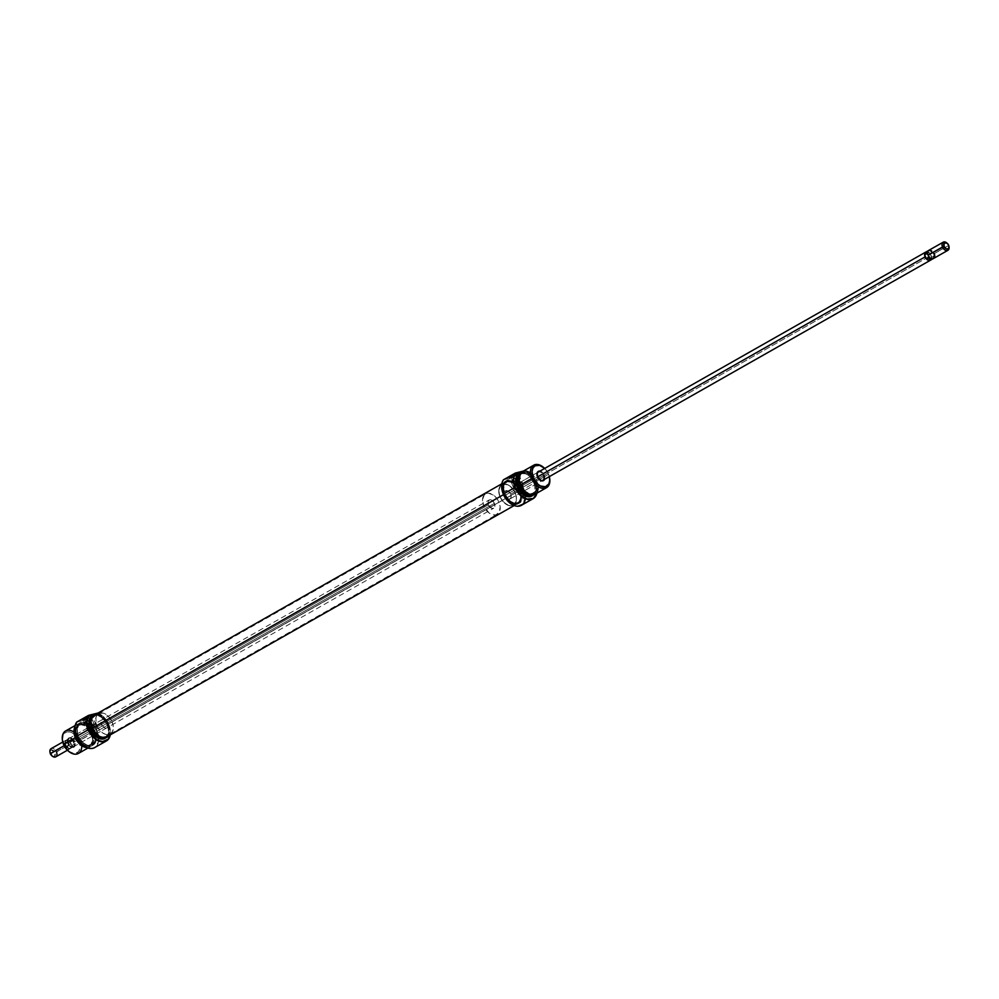 <?xml version="1.0" encoding="UTF-8"?>
<svg xmlns="http://www.w3.org/2000/svg" width="999" height="999" viewBox="0 0 999 999"><rect width="100%" height="100%" fill="white"/><g stroke="black" fill="none" stroke-linecap="round" stroke-linejoin="round"><path stroke-width="0.75" stroke-dasharray="5 3.75" d="M522.29 482.804L520.704 482.13L519.343 482.992L517.519 485.926L517.295 488.424L537.462 476.985A4.708 3.072 60.4 0 0 539.36 479.582A4.708 3.072 60.4 0 0 539.485 479.682A4.708 3.072 -119.6 0 1 537.462 476.985L517.295 488.424L517.707 485.452L519.343 482.992L521.878 482.355L523.389 486.9A4.995 0.674 -22.8 0 1 522.465 487.487L517.432 474.5A5.582 0.762 157.2 0 0 518.956 473.364A5.582 0.762 157.2 0 0 515.996 473.763A5.582 0.762 157.2 0 0 510.189 476.311L510.801 476.76A4.995 0.674 -22.8 0 1 518.456 473.913A4.995 0.674 -22.8 0 1 518.643 474.113A4.995 0.674 -22.8 0 1 517.282 475.137A4.995 0.674 157.2 0 0 518.643 474.013A4.995 0.674 157.2 0 0 518.456 473.913A4.995 0.674 157.2 0 0 510.801 476.76L515.996 489.11A4.995 0.674 -22.8 0 1 517.295 488.424L504.582 495.654A4.708 3.072 60.4 0 0 509.952 498.976A4.708 3.072 60.4 0 0 510.676 494.13L544.33 475.137A5.295 3.459 -119.6 0 1 544.592 479.308M502.022 490.059L501.81 484.29L503.633 479.795L512.375 477.609A15.647 10.227 60.4 0 1 523.563 489.06L525.187 497.427L522.852 503.821L517.345 506.093L512.787 504.882L509.677 502.834A15.647 10.227 60.4 0 0 525.187 495.916A15.647 10.227 60.4 0 0 524.825 493.119A15.647 10.227 60.4 0 0 523.563 489.06L520.217 483.429L514.035 478.296L512.375 477.609L503.633 479.795A15.647 10.227 60.4 0 0 501.848 489.06M521.416 505.307A15.872 10.377 60.4 0 0 525.524 496.066A15.872 10.377 60.4 0 0 525.212 493.369A15.872 10.377 60.4 0 0 523.863 488.936A15.872 10.377 -119.6 0 1 525.212 493.369A15.872 10.377 -119.6 0 1 525.524 496.066A15.872 10.377 -119.6 0 1 525.399 498.713M530.394 472.952A12.937 8.467 -119.6 0 1 536.788 480.994L535.751 481.343A11.763 7.692 60.4 0 0 523.613 472.502A11.763 7.692 60.4 0 0 520.504 485.152L524.3 490.796L529.383 493.906L534.04 493.406L536.713 489.498L536.488 483.479L534.727 479.283L530.319 474.3L526.873 472.589L522.215 473.076L520.142 475.374L519.355 480.894L520.504 485.152A11.763 7.692 60.4 0 0 532.642 493.993A11.763 7.692 60.4 0 0 535.751 481.343L536.788 480.994A12.937 8.467 60.4 0 0 522.027 471.84M520.991 472.589A12.85 8.404 -119.6 0 1 522.864 472.215A12.85 8.404 -119.6 0 1 534.902 482.042L534.815 482.117A12.937 8.467 60.4 0 0 522.677 472.215A12.937 8.467 60.4 0 0 521.091 472.502A12.937 8.467 -119.6 0 1 534.815 482.117L533.803 482.692A12.937 8.467 60.4 0 0 519.03 473.538M536.938 493.169L537.2 487.937L535.651 482.23L532.342 476.635L527.859 472.415L524.587 470.741L523.439 471.041L512.874 477.435A15.872 10.377 -119.6 0 1 523.863 488.936L535.551 482.305A15.872 10.377 -119.6 0 1 535.589 496.291A15.872 10.377 60.4 0 0 535.551 482.305L523.863 488.936A15.872 10.377 60.4 0 0 512.874 477.435L524.587 470.741A15.797 10.327 -119.6 0 1 535.651 482.23L535.551 482.305A15.872 10.377 60.4 0 0 524.562 470.804A15.872 10.377 -119.6 0 1 535.551 482.305L535.651 482.23A15.797 10.327 -119.6 0 1 536.962 493.106M548.501 474.338A12.937 8.467 60.4 0 0 543.518 467.382A12.937 8.467 -119.6 0 1 548.501 474.338L536.788 480.994L548.501 474.338A12.937 8.467 -119.6 0 1 549.637 478.159A12.937 8.467 60.4 0 0 548.501 474.338L548.501 474.338M544.705 468.431A11.763 7.692 -119.6 0 1 548.513 474.088L549.35 476.61A11.763 7.692 -119.6 0 0 548.513 474.088L544.705 468.431M506.381 499.413A12.999 8.504 60.4 0 0 518.294 503.771A12.999 8.504 60.4 0 0 520.304 490.372L521.853 489.485A12.999 8.504 -119.6 0 1 523.176 494.742A12.999 8.504 -119.6 0 1 519.842 502.897A12.999 8.504 -119.6 0 1 505.007 493.693L503.484 494.567L505.007 493.693L503.733 488.998L504.595 482.892L506.893 480.357L510.177 479.545L515.859 481.705L520.716 487.212L523.114 494.193L522.252 500.287L518.419 503.459L513.136 503.121L508.054 500.024L504.258 494.38L503.109 490.122L503.296 486.226L504.795 483.279L507.367 481.73L512.362 482.48L517.195 486.6L519.505 490.571L515.247 492.982A11.763 7.692 60.4 0 0 501.823 484.665A11.763 7.692 60.4 0 0 499.999 496.79L504.258 494.38A11.763 7.692 -119.6 0 1 506.068 482.242A11.763 7.692 -119.6 0 1 519.505 490.571L520.654 494.817L520.467 498.726L518.968 501.673L516.396 503.209L514.822 503.384L511.001 501.473L507.554 498.076L505.007 493.693A12.999 8.504 -119.6 0 1 507.005 480.294A12.999 8.504 -119.6 0 1 521.853 489.485L520.304 490.372A12.999 8.504 60.4 0 0 505.469 481.168A12.999 8.504 60.4 0 0 503.096 493.643M529.632 494.767A11.464 7.505 60.4 0 0 532.242 494.093A11.464 7.505 60.4 0 0 534.015 482.267L535.564 481.393A11.464 7.505 -119.6 0 1 533.791 493.219A11.464 7.505 -119.6 0 1 520.704 485.102L519.58 480.956L520.342 475.574L523.726 472.777L526.91 472.864L530.269 474.525L534.552 479.383L536.276 483.466L536.5 489.335L533.891 493.156L529.358 493.631L524.4 490.609L520.704 485.102L520.129 485.427L520.704 485.102A11.464 7.505 -119.6 0 1 522.465 473.276A11.464 7.505 -119.6 0 1 535.564 481.393L534.015 482.267A11.464 7.505 60.4 0 0 520.916 474.15A11.464 7.505 60.4 0 0 519.018 476.048M926.235 251.86A4.708 3.072 -119.6 0 1 931.205 255.369L510.676 494.13A4.708 3.072 60.4 0 0 505.307 490.796A4.708 3.072 60.4 0 0 504.582 495.654L504.795 491.208L506.443 490.521L508.503 491.308L510.964 494.98L511.051 497.39L509.989 498.951L507.43 498.888L504.582 495.654L537.512 476.948L504.582 495.654L515.072 489.685L513.374 487.262L513.598 486.088L517.807 486.151L521.166 488.161L510.676 494.13A4.708 3.072 60.4 0 0 505.307 490.796A4.708 3.072 60.4 0 0 504.582 495.654L504.433 491.733L507.117 490.621L510.264 493.306L511.051 497.39L509.989 498.951L508.129 499.15L504.582 495.654A4.708 3.072 60.4 0 0 509.952 498.976A4.708 3.072 60.4 0 0 510.676 494.13L931.205 255.369A4.708 3.072 -119.6 0 1 930.831 259.965M513.598 486.088L513.374 487.262L515.072 489.685L517.295 488.424L515.072 489.685A4.995 0.674 -22.8 0 1 515.996 489.11L510.801 476.76A4.995 0.674 157.2 0 0 509.428 477.884A4.995 0.674 157.2 0 0 512.375 477.31A4.995 0.674 157.2 0 0 517.282 475.137L522.465 487.487L521.166 488.161L523.389 486.9L522.602 483.429M520.704 482.13L520.029 482.442M520.154 482.367L538.186 472.127A4.708 3.072 -119.6 0 1 543.556 475.449L522.465 487.487A4.995 0.674 -22.8 0 1 521.166 488.161L518.781 486.463L514.148 485.864M544.492 479.545L544.655 476.098L544.33 475.137L543.556 475.449A4.708 3.072 60.4 0 0 539.26 471.853A4.708 3.072 60.4 0 0 537.025 475.474A4.708 3.072 60.4 0 0 537.462 476.985A4.708 3.072 -119.6 0 1 537.012 475.324M534.802 494.343A12.937 8.467 60.4 0 0 536.788 480.994A12.937 8.467 -119.6 0 1 538.136 486.575M520.117 473.014L523.364 472.202L527.11 473.214L530.769 475.874L533.791 479.795L535.714 484.378L536.251 488.911L535.314 492.732L533.041 495.229M529.445 494.755L532.355 494.03L534.952 490.222L534.727 484.34L533.004 480.257L528.721 475.399L525.362 473.738L522.177 473.651L518.793 476.448M532.292 495.716A12.937 8.467 60.4 0 0 533.803 482.692L534.815 482.117A12.937 8.467 -119.6 0 1 533.753 494.792A12.937 8.467 60.4 0 0 534.802 493.581A12.937 8.467 60.4 0 0 534.815 482.117L534.902 482.042A12.85 8.404 -119.6 0 1 534.902 493.431A12.85 8.404 -119.6 0 1 533.616 494.842M531.818 496.028L534.203 493.444L535.152 489.61L534.615 485.039L532.667 480.419L529.632 476.473L525.949 473.788L522.19 472.789L518.918 473.601M506.006 498.963L509.453 502.347L513.274 504.245L518.419 503.708L520.704 501.173L521.653 497.315L521.116 492.719L519.168 488.086L516.108 484.128L512.412 481.431L508.628 480.419L505.344 481.243L502.397 485.564L502.197 489.872L503.459 494.58M519.505 490.571A11.763 7.692 -119.6 0 1 517.682 502.697A11.763 7.692 -119.6 0 1 504.258 494.38L499.999 496.79A11.763 7.692 60.4 0 0 513.436 505.119A11.763 7.692 60.4 0 0 515.247 492.982L519.505 490.571A11.763 7.692 -119.6 0 1 517.682 502.697A11.763 7.692 -119.6 0 1 504.258 494.38L92.62 728.084A11.763 7.692 60.4 0 0 106.044 736.4A11.763 7.692 60.4 0 0 107.867 724.275L519.505 490.571L520.654 494.817L520.467 498.726L517.794 502.634L513.136 503.121L508.054 500.024L504.258 494.38L503.034 488.086L504.795 483.279L508.941 481.568L514.073 483.528L518.469 488.511L519.505 490.571L107.867 724.275L109.016 728.533L108.829 732.429L106.156 736.338L103.184 737.087L99.763 736.163L93.656 730.144L91.396 721.79L92.258 718.306L94.331 716.008L97.303 715.272L100.724 716.183L105.557 720.304L107.867 724.275A11.763 7.692 60.4 0 0 94.43 715.946A11.763 7.692 60.4 0 0 92.62 728.084L504.258 494.38A11.763 7.692 -119.6 0 1 506.068 482.242A11.763 7.692 -119.6 0 1 519.505 490.571M499.999 496.79L503.796 502.435L508.878 505.544L513.536 505.057L516.208 501.136L515.984 495.117L514.223 490.921L509.815 485.939L506.368 484.228L503.109 484.14L499.637 487.012L498.776 490.509L499.999 496.79A11.763 7.692 -119.6 0 1 501.823 484.665A11.763 7.692 -119.6 0 1 515.247 492.982L499.001 502.21A11.763 7.692 60.4 0 0 485.564 493.881A11.763 7.692 60.4 0 0 483.753 506.018L499.999 496.79L502.31 500.761L507.142 504.882L510.564 505.794L513.536 505.057L516.208 501.136L516.396 497.24L515.247 492.982L512.937 489.011L508.104 484.902L503.109 484.14L500.536 485.689L498.776 490.509L499.999 496.79L483.753 506.018L489.185 513.061L492.632 514.772L495.891 514.86L499.363 511.988L500.149 506.468L497.964 500.149L493.568 495.167L488.436 493.206L484.29 494.917L482.529 499.725L483.753 506.018A11.763 7.692 60.4 0 0 497.177 514.335A11.763 7.692 60.4 0 0 499.001 502.21L515.247 492.982A11.763 7.692 -119.6 0 1 513.436 505.119A11.763 7.692 -119.6 0 1 499.999 496.79M539.947 471.128A5.295 3.459 -119.6 0 1 544.33 475.137L542.619 472.602L539.572 471.091M517.432 474.5L508.653 477.522L516.708 473.538L518.968 473.289L517.282 475.137A4.995 0.674 -22.8 0 1 512.674 477.21A4.995 0.674 -22.8 0 1 509.515 477.947A4.995 0.674 -22.8 0 1 510.801 476.76L510.189 476.311A5.582 0.762 157.2 0 0 508.753 477.647A5.582 0.762 157.2 0 0 512.287 476.81A5.582 0.762 157.2 0 0 517.432 474.5M106.431 737.05L109.366 732.816L109.565 728.683L108.342 724.15L519.98 490.447A12.512 8.179 -119.6 0 1 518.056 503.346A12.512 8.179 -119.6 0 1 503.771 494.493L507.804 500.499L513.211 503.796L518.169 503.284L521.003 499.113L520.766 492.707L518.893 488.261L515.946 484.44L510.539 481.143L507.08 481.043L503.384 484.103L502.472 487.812L503.771 494.493A12.512 8.179 -119.6 0 1 505.706 481.593A12.512 8.179 -119.6 0 1 519.98 490.447L108.342 724.15A12.512 8.179 60.4 0 0 94.068 715.296M106.418 737.05A12.512 8.179 60.4 0 0 108.342 724.15L105.894 719.929L102.572 716.67L96.853 714.572M95.442 714.747L93.956 715.371M86.901 728.87L87.8 727.921L90.472 727.984L94.83 730.219L74.663 741.67A4.708 3.072 -119.6 0 1 75.1 743.181A4.708 3.072 -119.6 0 1 72.865 746.79A4.708 3.072 -119.6 0 1 68.569 743.194L67.795 743.506A5.295 3.459 60.4 0 0 72.64 747.564A5.295 3.459 60.4 0 0 75.137 743.493A5.295 3.459 60.4 0 0 74.65 741.795L94.83 730.219L90.472 727.984L86.963 728.471L88.736 731.743A4.995 0.674 -22.8 0 1 89.648 731.156L83.854 718.368A5.582 0.762 157.2 0 0 82.418 719.705A5.582 0.762 157.2 0 0 85.951 718.868A5.582 0.762 157.2 0 0 91.096 716.558L90.934 717.182A4.995 0.674 -22.8 0 1 86.339 719.255A4.995 0.674 -22.8 0 1 83.167 720.004A4.995 0.674 -22.8 0 1 84.465 718.805A4.995 0.674 157.2 0 0 83.092 719.929A4.995 0.674 157.2 0 0 86.039 719.367A4.995 0.674 157.2 0 0 90.934 717.182L96.129 729.545A4.995 0.674 -22.8 0 1 94.83 730.219L107.542 723.001A4.708 3.072 -119.6 0 1 106.818 727.846A4.708 3.072 -119.6 0 1 101.448 724.525L68.569 743.194A4.708 3.072 60.4 0 0 73.938 746.528A4.708 3.072 60.4 0 0 74.663 741.67A4.708 3.072 60.4 0 0 69.293 738.336A4.708 3.072 60.4 0 0 68.569 743.194L88.736 731.743L87.038 729.307M91.371 748.501A15.797 10.327 60.4 0 0 98.576 738.286A15.797 10.327 60.4 0 0 96.928 731.305L108.829 724.575A15.872 10.377 -119.6 0 1 110.277 734.864A15.872 10.377 60.4 0 0 110.29 729.657A15.872 10.377 60.4 0 0 108.829 724.575A15.872 10.377 60.4 0 0 102.41 715.771A15.872 10.377 60.4 0 0 97.927 713.111A15.872 10.377 -119.6 0 1 108.829 724.575L97.14 731.206A15.872 10.377 -119.6 0 1 98.801 738.386A15.872 10.377 -119.6 0 1 91.458 748.501M97.865 713.149A15.647 10.227 -119.6 0 1 102.497 715.846A15.647 10.227 -119.6 0 1 108.829 724.525A15.647 10.227 -119.6 0 1 110.265 729.532A15.647 10.227 -119.6 0 1 110.215 734.902M75.15 732.117A11.763 7.692 -119.6 0 1 81.431 724.512A11.763 7.692 -119.6 0 1 91.608 733.503L92.095 733.466A12.937 8.467 60.4 0 0 83.267 724.15A12.937 8.467 60.4 0 0 74.913 726.922A12.937 8.467 -119.6 0 1 77.323 724.312A12.937 8.467 -119.6 0 1 92.095 733.466L78.846 740.746A11.763 7.692 60.4 0 0 68.207 731.743A11.763 7.692 60.4 0 0 62.487 740.484M94.081 732.342L93.869 732.442A12.85 8.404 60.4 0 0 77.223 725.224A12.85 8.404 60.4 0 0 77.21 736.6L77.31 736.525A12.937 8.467 -119.6 0 1 77.323 725.074A12.937 8.467 -119.6 0 1 94.081 732.342A12.937 8.467 60.4 0 0 79.308 723.189A12.937 8.467 60.4 0 0 77.31 736.525L78.322 735.963A12.937 8.467 -119.6 0 1 80.32 722.614A12.937 8.467 -119.6 0 1 95.08 731.768L94.081 732.342L95.08 731.768A12.937 8.467 -119.6 0 1 96.404 737.037A12.937 8.467 -119.6 0 1 93.094 745.117A12.937 8.467 -119.6 0 1 78.322 735.963L77.31 736.525A12.937 8.467 60.4 0 0 92.083 745.691A12.937 8.467 60.4 0 0 95.205 736.088A12.937 8.467 60.4 0 0 94.081 732.342A12.937 8.467 -119.6 0 1 95.205 736.088A12.937 8.467 -119.6 0 1 89.448 746.428A12.937 8.467 -119.6 0 1 77.31 736.525L79.733 740.933L83.142 744.292L86.913 746.166L92.008 745.629L94.917 741.358L94.668 734.777L91.346 728.109L87.937 724.75L82.33 722.602L77.797 724.475L75.874 729.732L77.21 736.6A12.85 8.404 60.4 0 0 89.261 746.44A12.85 8.404 60.4 0 0 94.917 735.826A12.85 8.404 60.4 0 0 93.869 732.442L94.081 732.342M90.647 748.513L94.643 747.514L98.227 742.257L98.476 737.025L96.004 729.345L90.722 722.702L85.877 719.829L76.698 722.127A15.797 10.327 60.4 0 0 76.523 722.364M73.988 732.08A12.937 8.467 -119.6 0 1 80.382 740.122A12.937 8.467 60.4 0 0 65.609 730.956M96.079 714.16A12.999 8.504 -119.6 0 1 108.666 724.075L107.118 724.949L104.57 720.566L101.124 717.17L97.303 715.284L95.729 715.434L92.258 718.306L91.471 723.825L92.62 728.084L96.878 725.661A11.763 7.692 -119.6 0 1 98.689 713.536A11.763 7.692 -119.6 0 1 112.113 721.852L107.867 724.275A11.763 7.692 60.4 0 0 94.43 715.946A11.763 7.692 60.4 0 0 92.62 728.084L96.416 733.728L99.763 736.163L103.184 737.087L107.33 735.376L108.829 732.429L109.016 728.533L106.831 722.215L102.435 717.232L95.442 714.997L92.158 715.821M105.12 738.348L108.179 733.965L108.379 729.657L107.118 724.949A12.999 8.504 60.4 0 0 92.283 715.759M86.151 719.705L97.84 713.074L86.151 719.705A15.872 10.377 -119.6 0 1 97.14 731.206A15.872 10.377 60.4 0 0 86.151 719.705L86.151 719.705M94.693 747.589A15.872 10.377 60.4 0 0 98.801 738.386A15.872 10.377 60.4 0 0 97.14 731.206L96.928 731.305A15.797 10.327 60.4 0 0 85.877 719.829L76.698 722.127L75.899 723.438M76.786 737.137L78.109 736.375A11.464 7.505 -119.6 0 1 79.883 724.55A11.464 7.505 -119.6 0 1 92.969 732.667L91.421 733.541A11.464 7.505 60.4 0 0 78.334 725.436A11.464 7.505 60.4 0 0 75.537 733.741L76.211 727.722L78.222 725.486L81.119 724.762L84.465 725.661L87.725 728.034L91.421 733.541L92.969 732.667A11.464 7.505 -119.6 0 1 91.209 744.492A11.464 7.505 -119.6 0 1 78.109 736.375L76.786 737.137M107.542 723.001L97.053 728.958L95.954 724.862L94.368 724.188L91.583 727.047L90.959 730.481L101.448 724.525A4.708 3.072 -119.6 0 1 102.173 719.667A4.708 3.072 -119.6 0 1 107.542 723.001L103.996 719.505L102.135 719.692L101.061 721.266L101.861 725.349L104.995 728.021L107.692 726.91L107.542 723.001M90.26 730.831L88.736 731.743L90.959 730.481L91.371 727.509L93.681 724.5M78.384 753.458A12.937 8.467 60.4 0 0 80.382 740.122L92.095 733.466A12.937 8.467 -119.6 0 1 90.097 746.815A12.937 8.467 -119.6 0 1 86.626 747.539A12.937 8.467 60.4 0 0 92.095 733.466L92.832 739.784L91.084 744.592L86.938 746.315L81.793 744.342M75.225 733.054L75.412 729.158L76.911 726.211L81.056 724.5L84.478 725.411L87.825 727.846L91.608 733.503A11.763 7.692 -119.6 0 1 91.234 744.43A11.763 7.692 -119.6 0 1 82.28 744.68M80.257 742.769L83.529 745.142L86.863 746.041L90.909 744.367L92.62 739.672L91.421 733.541A11.464 7.505 60.4 0 1 89.66 745.379L91.209 744.492M81.081 743.518A11.464 7.505 60.4 0 0 89.66 745.379M92.969 732.667L94.093 736.812L93.332 742.195L91.309 744.43L86.763 744.917L81.806 741.882L79.108 738.386L77.398 734.302L77.173 728.433L79.77 724.612L84.316 724.138L89.273 727.16L92.969 732.667M95.08 731.768L96.428 738.686L95.492 742.519L91.671 745.679L88.087 745.579L84.291 743.706L79.445 738.224L77.51 733.616L77.26 726.997L80.195 722.689L85.315 722.14L90.909 725.561L95.08 731.768M97.652 713.074L102.547 715.883L107.892 722.539L110.352 730.182L110.102 735.364M105.107 738.361A12.999 8.504 60.4 0 0 107.118 724.949L108.666 724.075A12.999 8.504 -119.6 0 1 108.429 735.913M95.255 714.31L100.774 715.134L104.47 717.831L107.53 721.802L109.478 726.423L110.015 731.018L108.079 736.338M92.62 728.084A11.763 7.692 60.4 0 0 106.044 736.4A11.763 7.692 60.4 0 0 107.867 724.275L112.113 721.852A11.763 7.692 -119.6 0 1 110.302 733.99A11.763 7.692 -119.6 0 1 96.878 725.661L92.62 728.084M112.113 721.852L113.262 726.111L112.487 731.63L110.414 733.928L105.757 734.415L102.298 732.704L97.902 727.722L96.141 723.538L95.916 717.507L98.589 713.598L103.247 713.111L108.329 716.208L112.113 721.852M68.407 751.111L74.163 753.558L78.309 751.847L79.808 748.9L79.995 745.004L77.822 738.686L73.427 733.703L69.967 731.992L66.708 731.905L63.237 734.777L62.525 740.759M67.795 743.506L67.245 740.684L68.032 738.511L69.905 737.737L72.215 738.623L75.175 743.706L74.825 746.191L73.264 747.489L69.505 746.053L67.795 743.506L68.569 743.194A4.708 3.072 -119.6 0 1 68.869 738.661A4.708 3.072 -119.6 0 1 72.765 739.06A4.708 3.072 -119.6 0 1 74.663 741.67L74.65 741.795A5.295 3.459 60.4 0 0 72.515 738.86A5.295 3.459 60.4 0 0 68.132 738.411A5.295 3.459 60.4 0 0 67.795 743.506M68.606 751.273A11.763 7.692 60.4 0 0 78.184 751.985A11.763 7.692 60.4 0 0 78.846 740.746L80.382 740.122A12.937 8.467 -119.6 0 1 81.718 745.704M94.368 724.188L95.954 724.862L97.053 728.958A4.995 0.674 -22.8 0 1 96.129 729.545L94.83 730.219L97.053 728.958L96.129 729.545L91.096 716.558A5.582 0.762 157.2 0 0 92.62 715.409A5.582 0.762 157.2 0 0 89.66 715.821A5.582 0.762 157.2 0 0 83.854 718.368L92.632 715.346L87.437 718.293L82.318 719.58L84.465 718.805L89.648 731.156A4.995 0.674 -22.8 0 1 90.897 730.506A4.995 0.674 -22.8 0 1 90.959 730.481M90.934 717.182A4.995 0.674 157.2 0 0 92.308 716.058A4.995 0.674 157.2 0 0 91.945 715.958A4.995 0.674 -22.8 0 1 92.295 716.158A4.995 0.674 -22.8 0 1 90.934 717.182M91.933 715.958A4.995 0.674 157.2 0 0 84.465 718.805A4.995 0.674 -22.8 0 1 91.933 715.958M933.516 258.491A4.708 3.072 60.4 0 0 934.24 253.646L933.59 253.908A4.208 2.747 60.4 0 0 933.203 253.147A4.208 2.747 60.4 0 0 929.495 250.712A4.208 2.747 60.4 0 0 927.734 253.796A4.208 2.747 -119.6 0 1 929.644 250.699A4.208 2.747 -119.6 0 1 933.203 253.147L931.88 252.397L929.994 253.471L931.667 257.455L933.553 256.381A4.658 3.047 -119.6 0 1 932.816 258.741A4.658 3.047 60.4 0 0 933.066 258.429A4.658 3.047 60.4 0 0 933.553 256.381L933.865 254.708A4.208 2.747 -119.6 0 1 933.59 257.63A4.208 2.747 -119.6 0 1 929.944 257.68A4.208 2.747 60.4 0 0 933.141 258.117A4.208 2.747 60.4 0 0 933.865 254.708A4.208 2.747 60.4 0 0 933.59 253.908L948.613 245.479A4.708 3.072 -119.6 0 1 948.988 246.653A4.708 3.072 60.4 0 0 948.613 245.479L934.24 253.646A4.708 3.072 60.4 0 0 928.87 250.312M67.795 743.631L488.324 504.87A4.708 3.072 -119.6 0 1 489.048 500.024A4.708 3.072 -119.6 0 1 494.418 503.346L73.889 742.107A4.708 3.072 60.4 0 0 68.519 738.785A4.708 3.072 60.4 0 0 67.795 743.631A4.708 3.072 60.4 0 0 73.164 746.965A4.708 3.072 60.4 0 0 73.889 742.107L494.418 503.346A4.708 3.072 -119.6 0 1 493.693 508.204A4.708 3.072 -119.6 0 1 488.324 504.87L67.795 743.631L67.408 740.371L68.469 738.81L71.029 738.873L73.476 741.283L74.376 744.63L73.202 746.94L69.967 746.453L67.795 743.631M49.95 752.01A4.708 3.072 -119.6 0 1 52.173 748.388A4.708 3.072 -119.6 0 1 56.481 751.997L70.854 743.731A4.208 2.747 -119.6 0 1 71.129 744.53A4.208 2.747 -119.6 0 1 71.241 745.067A4.208 2.747 -119.6 0 1 69.555 748.288A4.208 2.747 -119.6 0 1 65.797 745.853A4.208 2.747 -119.6 0 1 65.41 745.092A4.208 2.747 -119.6 0 1 65.135 744.292A4.208 2.747 -119.6 0 1 65.897 740.858A4.208 2.747 -119.6 0 1 69.156 741.395A4.208 2.747 -119.6 0 1 70.467 742.956A4.208 2.747 -119.6 0 1 70.854 743.731L70.854 743.83A4.708 3.072 60.4 0 0 68.943 741.221A4.708 3.072 60.4 0 0 65.047 740.821A4.708 3.072 60.4 0 0 64.76 745.354L65.41 745.092A4.208 2.747 -119.6 0 1 65.135 744.292L65.447 742.619A4.658 3.047 -119.6 0 1 65.934 740.571A4.658 3.047 -119.6 0 1 70.779 741.283L70.467 742.956A4.208 2.747 60.4 0 0 65.41 741.37A4.208 2.747 60.4 0 0 65.135 744.292L65.797 745.853A4.208 2.747 60.4 0 0 69.356 748.301A4.208 2.747 60.4 0 0 71.129 744.53L72.452 745.266A4.658 3.047 -119.6 0 1 70.305 748.263A4.658 3.047 -119.6 0 1 67.12 746.603L65.797 745.853A4.208 2.747 -119.6 0 1 65.41 745.092L64.76 745.354A4.708 3.072 -119.6 0 1 65.484 740.509A4.708 3.072 -119.6 0 1 70.854 743.83L54.945 752.622A3.534 2.31 60.4 0 0 51.836 749.924A3.534 2.31 60.4 0 0 50.012 752.347M64.136 745.704L64.76 745.354L64.136 745.704M55.757 756.842A4.708 3.072 60.4 0 0 56.481 751.997A4.708 3.072 60.4 0 0 51.111 748.663M70.854 743.83A4.708 3.072 -119.6 0 1 70.13 748.688A4.708 3.072 -119.6 0 1 64.76 745.354A4.708 3.072 60.4 0 0 69.056 748.963A4.708 3.072 60.4 0 0 71.279 745.341A4.708 3.072 60.4 0 0 70.854 743.83M51.511 755.456L53.034 756.393L54.783 755.956L54.633 752.01L51.299 749.974L50.262 750.836L50.15 753.121M52.023 755.893A3.534 2.31 60.4 0 0 54.795 755.943A3.534 2.31 60.4 0 0 54.945 752.622L56.481 751.997M70.467 742.956A4.208 2.747 -119.6 0 1 70.854 743.731A4.208 2.747 -119.6 0 1 71.129 744.53L70.467 742.956L72.452 745.266L74.338 744.193L72.665 740.209L70.779 741.283L70.467 742.956M69.006 745.529L72.627 747.127L74.338 744.193L72.253 739.772L68.656 738.761L67.333 741.545L69.006 745.529L66.446 746.303L65.222 743.431L67.333 741.545L69.006 745.529L67.12 746.603A4.658 3.047 60.4 0 0 71.254 747.989A4.658 3.047 60.4 0 0 72.452 745.266L74.338 744.193A4.658 3.047 -119.6 0 1 73.139 746.915A4.658 3.047 -119.6 0 1 69.006 745.529M72.665 740.209L70.779 741.283A4.658 3.047 60.4 0 0 66.646 739.897A4.658 3.047 60.4 0 0 65.447 742.619L67.333 741.545A4.658 3.047 -119.6 0 1 68.544 738.823A4.658 3.047 -119.6 0 1 72.665 740.209M488.324 504.87L488.186 500.961L490.871 499.85L494.018 502.522L494.805 506.618L493.743 508.179L491.883 508.379L488.324 504.87M946.977 243.107A4.708 3.072 -119.6 0 1 948.613 245.479A4.708 3.072 60.4 0 0 946.977 243.107M930.456 260.177A4.658 3.047 60.4 0 0 931.667 257.455L933.553 256.381L933.203 253.147L933.865 254.708A4.208 2.747 60.4 0 0 933.59 253.908A4.208 2.747 60.4 0 0 933.203 253.147L931.88 252.397A4.658 3.047 60.4 0 0 928.695 250.737A4.658 3.047 60.4 0 0 928.308 250.786A4.658 3.047 -119.6 0 1 931.88 252.397L929.994 253.471L931.667 257.455L931.243 259.39M927.721 253.659A4.708 3.072 -119.6 0 1 929.944 250.037A4.708 3.072 -119.6 0 1 934.24 253.646M930.531 260.19L931.692 257.879L930.793 254.545L928.346 252.135L925.798 252.06M926.797 251.81L929.994 253.471A4.658 3.047 60.4 0 0 925.861 252.085M928.533 256.044L927.871 254.47L928.533 256.044M518.643 474.113L518.956 473.364L518.643 474.113M518.643 474.013L522.552 483.304M98.689 713.536L485.564 493.881M507.005 480.294L505.469 481.168M522.465 473.276L520.916 474.15M509.952 498.976L542.832 480.307L509.952 498.976M537.2 472.689L513.661 486.051M533.791 493.219L532.242 494.093M519.842 502.897L518.294 503.771M110.302 733.99L497.177 514.335M549.687 478.484L549.6 477.859M513.336 487.175L509.428 477.884M509.515 477.947L508.753 477.647M501.848 483.791L505.706 481.593M514.198 505.544L518.056 503.346M83.167 720.004L82.418 719.705M83.092 719.929L87 729.22M79.308 723.189L80.32 722.614M78.334 725.436L79.883 724.55M75.162 725.536L77.323 724.312M106.818 727.846L73.938 746.528M102.173 719.667L93.806 724.425M87.325 728.096L69.293 738.336M87.937 748.039L90.097 746.815M92.083 745.691L93.094 745.117M96.216 725.349L92.308 716.058M92.295 716.158L92.62 715.409M949.05 246.99L948.95 246.366M68.519 738.785L489.048 500.024M62.775 742.045L65.484 740.509M69.356 748.301L70.305 748.263M67.42 750.224L70.13 748.688M65.41 741.37L65.934 740.571M73.164 746.965L493.693 508.204M68.544 738.823L66.646 739.897M71.254 747.989L73.139 746.915M933.066 258.429L933.59 257.63M928.695 250.737L929.644 250.699"/><path stroke-width="1.5" d="M539.485 479.682A4.708 3.072 60.4 0 0 543.294 479.945A4.708 3.072 60.4 0 0 543.556 475.449A4.708 3.072 -119.6 0 1 542.832 480.307A4.708 3.072 -119.6 0 1 539.485 479.682M544.592 479.308A5.295 3.459 -119.6 0 1 539.61 479.795A5.295 3.459 -119.6 0 1 537.462 476.86L541.458 480.794L543.556 480.569L544.755 478.808M525.399 498.713A15.872 10.377 -119.6 0 1 509.715 502.884A15.872 10.377 -119.6 0 1 503.296 494.08A15.872 10.377 -119.6 0 1 501.835 488.998A15.872 10.377 -119.6 0 1 503.446 479.795A15.872 10.377 60.4 0 0 503.296 494.08L514.985 487.45A15.872 10.377 60.4 0 0 535.551 496.366A15.872 10.377 60.4 0 0 535.589 496.291A15.872 10.377 -119.6 0 1 533.104 498.676A15.872 10.377 -119.6 0 1 514.985 487.45A15.872 10.377 -119.6 0 1 515.134 473.164L503.446 479.795L515.134 473.164A15.872 10.377 60.4 0 0 514.985 487.45L503.296 494.08A15.872 10.377 60.4 0 0 521.416 505.307L533.104 498.676M501.848 489.06A15.647 10.227 60.4 0 0 501.86 489.123A15.647 10.227 60.4 0 0 503.296 494.13A15.647 10.227 60.4 0 0 509.615 502.797A15.647 10.227 60.4 0 0 509.665 502.834M533.741 465.184A12.937 8.467 -119.6 0 1 543.518 467.382A12.937 8.467 60.4 0 0 543.269 467.17A12.937 8.467 60.4 0 0 532.567 466.071A12.937 8.467 60.4 0 0 531.743 478.533A12.937 8.467 -119.6 0 1 533.741 465.184L522.027 471.84A12.937 8.467 60.4 0 0 520.029 485.177A12.937 8.467 -119.6 0 1 520.479 473.114A12.937 8.467 -119.6 0 1 530.394 472.952M520.042 472.964L519.03 473.538A12.937 8.467 60.4 0 0 517.045 486.875L518.044 486.313A12.937 8.467 -119.6 0 1 520.042 472.964A12.937 8.467 -119.6 0 1 521.091 472.502A12.937 8.467 60.4 0 0 518.044 486.313L518.256 486.201A12.85 8.404 -119.6 0 1 520.991 472.589M515.184 487.337L513.523 479.383L514.622 474.363L515.409 473.039L523.439 471.041L515.409 473.039A15.797 10.327 -119.6 0 0 515.184 487.337A15.797 10.327 -119.6 0 0 535.651 496.216A15.797 10.327 -119.6 0 0 536.962 493.106L533.366 498.426L527.11 499.088L520.279 494.93L515.184 487.337M549.25 476.223L549.737 480.382L548.888 483.866L545.417 486.738L540.422 485.989L537.075 483.553L533.279 477.897L531.743 478.533A12.937 8.467 60.4 0 0 543.568 488.436A12.937 8.467 60.4 0 0 549.687 478.484A12.937 8.467 60.4 0 0 549.637 478.159A12.937 8.467 -119.6 0 1 546.515 487.687A12.937 8.467 -119.6 0 1 531.743 478.533L520.029 485.177L533.279 477.897A11.763 7.692 -119.6 0 1 534.028 466.583A11.763 7.692 -119.6 0 1 543.756 467.569A11.763 7.692 -119.6 0 1 544.705 468.431M503.459 494.58L503.459 494.58A12.999 8.504 60.4 0 0 506.381 499.413L503.459 494.58A12.999 8.504 60.4 0 1 503.096 493.643L503.459 494.58M519.667 475.162L517.957 479.845L519.155 485.976L520.129 485.427L519.155 485.976A11.464 7.505 60.4 0 0 529.632 494.767L524.438 492.844L519.155 485.976A11.464 7.505 60.4 0 1 519.018 476.048M537.012 475.324A4.708 3.072 -119.6 0 1 538.186 472.127L925.836 252.035A4.708 3.072 -119.6 0 1 926.235 251.86M538.136 486.575A12.937 8.467 -119.6 0 1 531.293 495.067A12.937 8.467 -119.6 0 1 520.029 485.177A12.937 8.467 60.4 0 0 534.802 494.343L546.515 487.687M534.328 494.168L531.518 495.866L526.061 495.042L522.402 492.382L519.38 488.461L516.995 481.555L517.207 477.297L518.831 474.075L521.653 472.39M533.616 494.842A12.85 8.404 -119.6 0 1 518.256 486.201L518.044 486.313A12.937 8.467 60.4 0 0 533.753 494.792A12.937 8.467 -119.6 0 1 532.817 495.467A12.937 8.467 -119.6 0 1 518.044 486.313L517.045 486.875A12.937 8.467 60.4 0 0 531.805 496.028A12.937 8.467 60.4 0 0 532.292 495.716M518.918 473.601L516.633 476.123L515.696 479.957L516.233 484.527L518.169 489.148L521.216 493.094L524.9 495.779L528.658 496.778L531.93 495.966M501.723 488.049L504.657 496.865L510.514 503.484M549.35 476.61A11.763 7.692 -119.6 0 1 549.6 477.859A11.763 7.692 -119.6 0 1 544.03 486.913A11.763 7.692 -119.6 0 1 533.279 477.897L532.055 471.615L532.904 468.119L534.977 465.834L539.635 465.347L544.717 468.444M540.334 471.203L537.3 472.452L537.462 476.86A5.295 3.459 -119.6 0 1 536.975 475.162A5.295 3.459 -119.6 0 1 539.947 471.128M501.848 483.791L94.068 715.296A12.512 8.179 60.4 0 0 92.133 728.209L503.496 494.655L92.133 728.209L97.902 735.689L101.573 737.512L106.531 736.987M97.115 714.572L95.442 714.747M93.956 715.371L91.746 717.806L90.834 721.515L92.133 728.209A12.512 8.179 60.4 0 0 106.418 737.05L514.198 505.544M107.78 735.951L108.741 734.552M97.84 713.074L97.652 713.074A15.647 10.227 -119.6 0 1 97.865 713.149L88.911 715.259L97.84 713.074A15.872 10.377 -119.6 0 1 97.927 713.111A15.872 10.377 60.4 0 0 97.84 713.074M76.523 722.364A15.797 10.327 60.4 0 0 76.473 722.439A15.797 10.327 60.4 0 0 76.473 736.425A15.797 10.327 60.4 0 0 91.271 748.501L91.458 748.501A15.872 10.377 -119.6 0 1 76.573 736.35L88.561 729.595L93.606 737.1L98.064 740.346L102.61 741.558L108.117 739.285L110.215 734.902A15.647 10.227 -119.6 0 1 100.587 741.283A15.647 10.227 -119.6 0 1 88.561 729.595L88.249 729.72A15.872 10.377 60.4 0 0 100.574 741.608A15.872 10.377 60.4 0 0 110.277 734.864A15.872 10.377 -119.6 0 1 106.381 740.946A15.872 10.377 -119.6 0 1 88.249 729.72L76.573 736.35A15.872 10.377 -119.6 0 1 76.573 722.289A15.872 10.377 -119.6 0 1 76.723 722.065A15.872 10.377 60.4 0 0 76.573 736.35L76.573 736.35A15.872 10.377 60.4 0 0 94.693 747.589L106.381 740.946M62.487 740.484A11.763 7.692 60.4 0 0 62.525 740.796A11.763 7.692 60.4 0 0 63.611 744.555L75.325 737.662A12.937 8.467 -119.6 0 1 74.913 726.922A12.937 8.467 60.4 0 0 75.325 737.662L76.374 737.312A11.763 7.692 -119.6 0 1 75.15 732.117M91.271 748.501A15.797 10.327 60.4 0 0 91.371 748.501L88.387 748.164L83.754 745.878L77.847 739.185L74.9 730.394L74.95 726.648L76.698 722.127M75.162 725.536L65.609 730.956A12.937 8.467 60.4 0 0 63.624 744.305A12.937 8.467 -119.6 0 1 62.425 740.172A12.937 8.467 -119.6 0 1 73.988 732.08M93.831 714.872L92.283 715.759A12.999 8.504 60.4 0 0 90.272 729.158L91.821 728.283A12.999 8.504 -119.6 0 1 93.831 714.872A12.999 8.504 -119.6 0 1 96.079 714.16M75.537 733.741A11.464 7.505 60.4 0 0 76.561 737.262L81.856 744.118M75.15 731.018L76.374 737.312A11.763 7.692 -119.6 0 0 82.28 744.68L78.684 741.27L76.374 737.312L75.325 737.662A12.937 8.467 60.4 0 0 86.626 747.539A12.937 8.467 -119.6 0 1 75.325 737.662L63.624 744.305A12.937 8.467 60.4 0 0 78.384 753.458L87.937 748.039M75.449 733.116L76.561 737.262A11.464 7.505 60.4 0 0 81.081 743.518M88.412 715.434L76.723 722.065L88.412 715.434A15.872 10.377 60.4 0 0 88.249 729.72A15.872 10.377 -119.6 0 1 88.412 715.434L88.412 715.434M88.561 729.595L86.913 721.578L88.911 715.259A15.647 10.227 -119.6 0 0 88.561 729.595M92.158 715.821L89.873 718.356L88.923 722.215L89.46 726.81L91.409 731.43L94.468 735.401L98.164 738.099L101.948 739.11L105.232 738.286M90.272 729.158A12.999 8.504 60.4 0 0 105.107 738.361L106.656 737.474A12.999 8.504 -119.6 0 1 91.821 728.283L90.272 729.158M108.429 735.913A12.999 8.504 -119.6 0 1 106.656 737.474M109.066 734.877L106.781 737.412L101.636 737.949L97.815 736.063L92.957 730.556L91.009 725.923L90.759 719.268L93.706 714.947L96.99 714.123M62.462 740.296L64.635 746.615L69.031 751.598M81.718 745.704A12.937 8.467 -119.6 0 1 68.856 751.473A12.937 8.467 -119.6 0 1 63.624 744.305L63.611 744.555A11.763 7.692 60.4 0 0 68.369 751.073A11.763 7.692 60.4 0 0 68.606 751.273M90.26 730.831L90.959 730.481M930.831 259.965A4.708 3.072 -119.6 0 1 930.481 260.215A4.708 3.072 -119.6 0 1 925.111 256.893L537.512 476.948L925.111 256.893A4.708 3.072 -119.6 0 1 925.836 252.035L924.624 254.37L925.524 257.717L928.658 260.389L930.993 259.802M934.24 253.646A4.708 3.072 -119.6 0 1 933.953 258.179A4.708 3.072 -119.6 0 1 930.057 257.779A4.708 3.072 -119.6 0 1 928.146 255.17L928.146 255.269A4.208 2.747 60.4 0 0 928.533 256.044L928.221 257.717A4.658 3.047 60.4 0 0 932.816 258.741A4.658 3.047 -119.6 0 1 932.354 259.103A4.658 3.047 -119.6 0 1 928.221 257.717L926.335 258.791L924.662 254.807L925.074 252.872L926.797 251.81M927.746 251.011L925.861 252.085A4.658 3.047 60.4 0 0 924.662 254.807L926.548 253.734A4.658 3.047 -119.6 0 1 927.746 251.011A4.658 3.047 -119.6 0 1 928.308 250.786A4.658 3.047 60.4 0 0 926.548 253.734L927.871 254.47A4.208 2.747 60.4 0 0 928.146 255.269A4.208 2.747 60.4 0 0 928.533 256.044A4.208 2.747 60.4 0 0 929.844 257.605A4.208 2.747 60.4 0 0 929.944 257.68A4.208 2.747 -119.6 0 1 928.533 256.044L928.221 257.717L926.335 258.791L924.662 254.807L926.548 253.734L927.871 254.47A4.208 2.747 -119.6 0 1 927.734 253.796A4.208 2.747 60.4 0 0 927.759 253.933A4.208 2.747 60.4 0 0 927.871 254.47A4.208 2.747 60.4 0 0 928.146 255.269L928.146 255.17A4.708 3.072 60.4 0 0 933.516 258.491L947.889 250.337A4.708 3.072 -119.6 0 1 942.519 247.003A4.708 3.072 60.4 0 0 946.827 250.612A4.708 3.072 60.4 0 0 949.05 246.99A4.708 3.072 60.4 0 0 948.988 246.653A4.708 3.072 -119.6 0 1 947.889 250.337M944.055 246.378L928.146 255.17L942.519 247.003A4.708 3.072 -119.6 0 1 943.243 242.158A4.708 3.072 -119.6 0 1 946.977 243.107L948.625 245.23A3.534 2.31 -119.6 0 1 948.95 246.366A3.534 2.31 -119.6 0 1 947.289 249.076A3.534 2.31 -119.6 0 1 944.055 246.378L944.217 243.044L947.002 243.119A4.708 3.072 60.4 0 0 946.715 242.869A4.708 3.072 60.4 0 0 942.819 242.482A4.708 3.072 60.4 0 0 942.519 247.003L944.055 246.378A3.534 2.31 -119.6 0 1 944.28 242.982A3.534 2.31 -119.6 0 1 947.202 243.281A3.534 2.31 -119.6 0 1 948.625 245.23L948.913 247.677L947.701 249.026L945.691 248.489L944.055 246.378M62.775 742.045L51.111 748.663A4.708 3.072 60.4 0 0 50.387 753.521A4.708 3.072 -119.6 0 1 49.95 752.01L50.05 752.634A3.534 2.31 60.4 0 0 50.375 753.77L64.136 745.704L50.387 753.521A4.708 3.072 60.4 0 0 55.757 756.842L67.42 750.224M50.025 752.484L51.998 755.881A3.534 2.31 60.4 0 1 51.798 755.719A3.534 2.31 60.4 0 1 50.375 753.77L50.387 753.521A4.708 3.072 -119.6 0 0 52.285 756.131L51.798 755.719M56.481 751.997A4.708 3.072 -119.6 0 1 56.181 756.518A4.708 3.072 -119.6 0 1 52.285 756.131M943.243 242.158L928.87 250.312A4.708 3.072 60.4 0 0 928.146 255.17A4.708 3.072 -119.6 0 1 927.721 253.659L927.759 253.933M931.243 259.39L929.07 260.427L926.335 258.791A4.658 3.047 60.4 0 0 930.456 260.177L932.354 259.103M518.643 474.113L518.956 473.364M532.817 495.467L531.805 496.028M549.687 478.484L549.6 477.859M62.425 740.172L62.525 740.796M930.481 260.215L542.832 480.307M949.05 246.99L948.95 246.366"/></g></svg>
